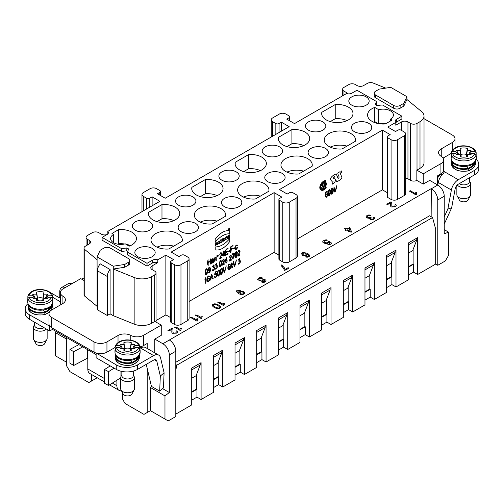 <?xml version="1.0" encoding="UTF-8"?>
<svg xmlns="http://www.w3.org/2000/svg" width="504" height="504" viewBox="0 0 504 504"><rect width="100%" height="100%" fill="white"/><g stroke="black" fill="none" stroke-linecap="round" stroke-linejoin="round"><path stroke-width="0.76" d="M406.911 96.68L390.745 87.35L379.266 89.12L375.556 91.268A4.574 2.64 0 0 0 374.214 93.133A4.574 2.64 0 0 0 375.556 94.998L393.656 105.449A4.574 2.64 0 0 0 400.119 105.449L403.83 103.307L406.911 96.68L406.911 99.477L421.539 111.542A13.715 7.919 180 0 1 424.021 116.084A13.715 7.919 180 0 1 420.002 121.678L417.01 123.411A4.574 2.64 180 0 1 410.546 123.411L407.956 121.918A4.574 2.64 0 0 0 401.493 121.918L395.798 125.206L395.798 122.403L387.759 127.052L395.514 131.525L397.858 130.177A2.287 1.317 180 0 1 401.089 130.177L404.321 132.042A4.574 2.64 180 0 1 405.663 133.906A4.574 2.64 180 0 1 404.321 135.771L397.536 139.69A4.574 2.64 180 0 1 391.072 139.69L387.834 137.825A2.287 1.317 180 0 1 387.166 136.893A2.287 1.317 180 0 1 387.834 135.96L390.178 134.606L382.423 130.127L279.474 189.567L287.23 194.046L289.573 192.692A2.287 1.317 180 0 1 292.805 192.692L296.037 194.557A4.574 2.64 180 0 1 297.379 196.421A4.574 2.64 180 0 1 296.037 198.286L289.252 202.211A4.574 2.64 180 0 1 282.788 202.211L279.556 200.34A2.287 1.317 180 0 1 278.888 199.408A2.287 1.317 180 0 1 279.556 198.475L281.9 197.121L274.138 192.641L274.138 252.359L278.888 255.1M274.138 192.641L171.19 252.082L178.952 256.561L181.295 255.207A2.287 1.317 180 0 1 184.527 255.207L187.759 257.072A4.574 2.64 180 0 1 189.094 258.936A4.574 2.64 180 0 1 187.759 260.807L180.968 264.726A4.574 2.64 180 0 1 174.504 264.726L171.272 262.855A2.287 1.317 180 0 1 170.604 261.923A2.287 1.317 180 0 1 171.272 260.99L173.615 259.642L165.86 255.163L165.86 314.88L170.604 317.614M189.094 301.461L274.138 252.359M382.423 130.127L382.423 189.844L387.166 192.585M297.379 238.946L382.423 189.844M52.649 328.268L52.649 329.477L96.125 354.583M191.715 391.86L196.566 389.056L196.969 389.29L191.715 392.326M213.375 379.354L218.219 376.557L218.629 376.79L213.375 379.821M235.028 366.849L239.879 364.052L240.282 364.285L235.028 367.315M256.687 354.35L261.538 351.546L261.941 351.779L256.687 354.816M278.34 341.844L283.191 339.047L283.594 339.28L278.34 342.31M300 329.339L304.851 326.542L305.254 326.775L300 329.805M321.653 316.84L326.504 314.036L326.907 314.269L321.653 317.306M343.312 304.334L348.163 301.537L348.566 301.77L343.312 304.8M364.972 291.829L369.816 289.031L370.219 289.264L364.972 292.301M386.625 279.329L391.476 276.532L391.879 276.765L386.625 279.796M84.023 277.868L81.736 279.185M65.356 287.526A9.141 5.279 -120 0 0 61.652 287.507L68.116 283.771A9.141 5.279 60 0 1 71.82 283.796M175.802 362.288L429.547 215.794L432.564 217.533L435.676 229.144L435.676 264.071L437.774 265.287L437.774 199.968A9.141 5.279 -120 0 0 431.311 188.773L431.147 216.72M413.129 249.436L413.129 264.027L408.284 266.824M169.331 340.024A9.141 5.279 60 0 1 175.802 351.219L175.802 416.537L168.204 420.922L164.972 419.057L164.972 395.917L169.331 392.509L169.331 354.955A9.141 5.279 -120 0 0 162.868 343.753L431.147 188.679M196.566 374.466L196.566 389.056M218.219 361.966L218.219 376.557M239.879 349.461L239.879 364.052M261.538 336.956L261.538 351.546M283.191 324.456L283.191 339.047M304.851 311.951L304.851 326.542M326.504 299.452L326.504 314.036M348.163 286.946L348.163 301.537M369.816 274.441L369.816 289.031M391.476 261.941L391.476 276.532M416.764 239.999L408.36 244.849L408.36 242.985L416.764 238.134L416.764 239.999L412.644 250.696L408.284 253.216M395.111 252.504L386.707 257.355L386.707 255.49L395.111 250.639L395.111 252.504L390.991 263.195L386.625 265.715M373.451 265.003L365.047 269.861L365.047 267.989L373.451 263.138L373.451 265.003L369.331 275.701L364.972 278.221M351.798 277.509L343.394 282.36L343.394 280.495L351.798 275.644L351.798 277.509L347.678 288.206L343.312 290.726M330.139 290.014L321.735 294.865L321.735 293L330.139 288.143L330.139 290.014L326.019 300.705L321.653 303.225M308.486 302.513L300.082 307.364L300.082 305.5L308.486 300.649L308.486 302.513L304.366 313.211L300 315.731M286.826 315.019L278.422 319.87L278.422 318.005L286.826 313.154L286.826 315.019L282.706 325.716L278.34 328.23M265.173 327.524L256.769 332.375L256.769 330.504L265.173 325.653L265.173 327.524L261.053 338.216L256.687 340.736M243.514 340.024L235.11 344.875L235.11 343.01L243.514 338.159L243.514 340.024L239.394 350.721L235.028 353.241M221.861 352.529L213.457 357.38L213.457 355.515L221.861 350.664L221.861 352.529L217.741 363.22L213.375 365.74M200.201 365.028L191.797 369.886L191.797 368.014L200.201 363.164L200.201 365.028L196.081 375.726L191.715 378.246M100.246 263.831L110.105 269.527L110.105 313.853L107.276 315.485L97.417 309.79L97.417 270.787A7.314 4.221 -60 0 1 100.246 263.831M113.255 266.219L124.734 264.442L128.444 262.3A4.574 2.64 0 0 0 129.786 260.429A4.574 2.64 0 0 0 128.444 258.565L110.345 248.113A4.574 2.64 0 0 0 103.881 248.113L100.17 250.261L97.089 256.889L113.255 266.219L113.255 315.668L110.105 313.853M97.089 256.889L97.089 306.337L84.848 296.245A4.574 2.64 180 0 1 84.023 294.733L84.023 248.075A4.574 2.64 0 0 0 84.848 249.593L97.089 259.686M97.417 306.526L97.089 306.337M424.021 118.686L452.321 135.028A9.141 5.279 180 0 1 454.999 138.757A9.141 5.279 180 0 1 452.321 142.493L441.246 148.888A9.141 5.279 0 0 0 438.568 152.618A9.141 5.279 0 0 0 441.088 156.259A9.141 5.279 180 0 1 443.608 159.894A9.141 5.279 180 0 1 440.924 163.624L423.228 173.842L416.846 170.157A4.574 2.64 0 0 0 417.01 170.062L420.002 168.336A13.715 7.919 0 0 0 424.021 162.735L424.021 116.084M84.023 280.507L80.772 278.63L63.076 288.842A9.141 5.279 180 0 0 60.392 292.578L60.392 302.841A9.141 5.279 180 0 0 60.94 304.63M129.786 260.429L129.786 263.233A4.574 2.64 180 0 1 128.444 265.098L124.734 267.24L113.255 269.016L134.152 277.465A13.715 7.919 0 0 0 151.71 276.576L154.709 274.85L154.709 321.502A4.574 2.64 180 0 0 154.867 321.407L161.255 325.093L143.558 335.311A9.141 5.279 180 0 1 130.788 335.406A9.141 5.279 0 0 0 118.024 335.494L106.949 341.888A9.141 5.279 180 0 1 94.021 341.888L51.679 317.444A9.141 5.279 180 0 1 49.001 313.709A9.141 5.279 180 0 1 51.679 309.979L62.754 303.584A9.141 5.279 0 0 0 65.432 299.855A9.141 5.279 0 0 0 62.912 296.213A9.141 5.279 180 0 1 60.392 292.578M154.709 321.502L151.71 323.234A13.715 7.919 180 0 1 134.152 324.116L113.255 315.668M51.679 317.444L51.679 327.707A9.141 5.279 180 0 1 49.984 326.353A9.141 5.279 180 0 1 49.001 323.978L49.001 313.709M106.949 341.888L106.949 352.151A9.141 5.279 180 0 1 96.365 353.134A9.141 5.279 180 0 1 94.021 352.151L94.021 341.888M51.679 327.707L94.021 352.151M143.558 335.311L143.558 345.574L147.193 343.476L147.193 348.466M143.558 345.574A9.141 5.279 180 0 1 139.992 346.846M443.608 159.894L443.608 170.157A9.141 5.279 180 0 1 443.577 170.579A9.141 5.279 180 0 1 440.924 173.893L440.924 163.624M437.289 184.76L437.289 175.991L440.924 173.893M416.846 170.157L416.846 180.419L423.228 184.105L429.698 180.375L437.774 185.044A9.141 5.279 60 0 1 444.238 196.239L437.774 199.968M416.846 180.419A4.574 2.64 180 0 1 410.546 180.331L407.956 178.838A4.574 2.64 0 0 0 405.663 178.12M405.663 133.906L405.663 193.624A4.574 2.64 180 0 1 404.321 195.489L404.321 135.771M397.536 139.69L397.536 199.408L404.321 195.489M397.536 199.408A4.574 2.64 180 0 1 391.072 199.408L391.072 139.69M387.834 137.825L387.834 197.543L391.072 199.408M387.834 197.543A2.287 1.317 180 0 1 387.166 196.61L387.166 136.893M297.379 196.421L297.379 256.139A4.574 2.64 180 0 1 296.037 258.004L296.037 198.286M289.252 202.211L289.252 261.929L296.037 258.004M289.252 261.929A4.574 2.64 180 0 1 282.788 261.929L282.788 202.211M279.556 200.34L279.556 260.058L282.788 261.929M279.556 260.058A2.287 1.317 180 0 1 278.888 259.125L278.888 199.408M189.094 258.936L189.094 318.654A4.574 2.64 180 0 1 187.759 320.525L187.759 260.807M180.968 264.726L180.968 324.444L187.759 320.525M180.968 324.444A4.574 2.64 180 0 1 174.504 324.444L174.504 264.726M171.272 262.855L171.272 322.573L174.504 324.444M171.272 322.573A2.287 1.317 180 0 1 170.604 321.64L170.604 261.923M156.045 320.544L165.86 314.88M162.868 343.753L154.791 339.091L161.255 335.362L161.255 325.093M127.846 251.313L126.819 250.721A17.369 10.03 180 0 1 121.401 251.326L102.104 240.181L102.104 237.384L107.075 234.511A4.574 2.64 0 0 0 108.417 232.646A4.574 2.64 0 0 0 107.837 231.368L159.881 201.323L152.12 196.844L149.776 198.198A2.287 1.317 180 0 1 146.544 198.198L143.312 196.327A4.574 2.64 180 0 1 141.977 194.462A4.574 2.64 180 0 1 143.312 192.597L150.104 188.679A4.574 2.64 180 0 1 156.568 188.679L159.799 190.543A2.287 1.317 180 0 1 160.467 191.476A2.287 1.317 180 0 1 159.799 192.408L157.456 193.763L165.211 198.242L289.17 126.674L281.415 122.195L279.071 123.549A2.287 1.317 180 0 1 275.839 123.549L272.607 121.684A4.574 2.64 0 0 1 271.265 119.82A4.574 2.64 0 0 1 272.607 117.949L279.392 114.03A4.574 2.64 0 0 1 285.856 114.03L289.088 115.901A2.287 1.317 180 0 1 289.762 116.833A2.287 1.317 180 0 1 289.088 117.766L286.744 119.12L294.506 123.6L346.544 93.549A4.574 2.64 180 0 0 351.994 93.108L356.971 90.241L376.267 101.38A17.369 10.03 180 0 1 375.222 104.511L377.181 105.638A17.369 10.03 180 0 1 382.599 105.034L401.896 116.178L401.896 118.975L396.566 122.056A4.574 2.64 180 0 0 395.798 122.642M165.86 255.163L157.815 259.806A4.574 2.64 0 0 0 152.365 260.247L147.029 263.327L147.029 266.125L152.365 263.044A4.574 2.64 0 0 1 157.815 262.603L157.815 259.806M157.815 262.603L152.12 265.892L152.12 269.621A4.574 2.64 180 0 1 150.784 267.756A4.574 2.64 180 0 1 152.12 265.892M354.381 131.67A10.168 5.872 0 0 0 365.28 132.987A10.168 5.872 0 0 0 371.738 127.751A10.168 5.872 0 0 0 368.764 123.36A10.168 5.872 0 0 0 357.494 122.138A10.168 5.872 0 0 0 351.414 127.751A10.168 5.872 0 0 0 354.381 131.67M311.069 156.675A10.168 5.872 0 0 0 321.968 157.991A10.168 5.872 0 0 0 328.425 152.756A10.168 5.872 0 0 0 325.452 148.371A10.168 5.872 0 0 0 314.181 147.143A10.168 5.872 0 0 0 308.101 152.756A10.168 5.872 0 0 0 311.069 156.675M267.756 181.679A10.168 5.872 0 0 0 278.655 182.996A10.168 5.872 0 0 0 285.113 177.761A10.168 5.872 0 0 0 282.139 173.376A10.168 5.872 0 0 0 270.868 172.148A10.168 5.872 0 0 0 264.789 177.761A10.168 5.872 0 0 0 267.756 181.679M224.444 206.684A10.168 5.872 0 0 0 235.343 208.001A10.168 5.872 0 0 0 241.8 202.766A10.168 5.872 0 0 0 238.827 198.381A10.168 5.872 0 0 0 227.556 197.159A10.168 5.872 0 0 0 221.477 202.766A10.168 5.872 0 0 0 224.444 206.684M181.131 231.695A10.168 5.872 0 0 0 192.03 233.012A10.168 5.872 0 0 0 198.488 227.776A10.168 5.872 0 0 0 195.514 223.392A10.168 5.872 0 0 0 184.243 222.163A10.168 5.872 0 0 0 178.164 227.776A10.168 5.872 0 0 0 181.131 231.695M137.819 256.7A10.168 5.872 0 0 0 148.718 258.017A10.168 5.872 0 0 0 155.175 252.781A10.168 5.872 0 0 0 145.013 246.677A10.168 5.872 0 0 0 134.852 252.781A10.168 5.872 0 0 0 137.819 256.7M335.229 104.561L321.817 112.304A15.656 9.04 0 0 0 321.678 113.52A15.656 9.04 0 0 0 337.334 122.56A15.656 9.04 0 0 0 352.989 113.52A15.656 9.04 0 0 0 335.229 104.561L335.229 118.742A15.656 9.04 180 0 1 347.042 120.613M291.917 129.566L278.504 137.315A15.656 9.04 0 0 0 278.365 138.524A15.656 9.04 0 0 0 294.021 147.565A15.656 9.04 0 0 0 309.677 138.524A15.656 9.04 0 0 0 291.917 129.566L291.917 143.753A15.656 9.04 180 0 1 303.729 145.618M248.604 154.577L235.192 162.319A15.656 9.04 0 0 0 235.053 163.529A15.656 9.04 0 0 0 250.708 172.57A15.656 9.04 0 0 0 266.364 163.529A15.656 9.04 0 0 0 248.604 154.577L248.604 168.758A15.656 9.04 180 0 1 260.417 170.623M205.292 179.582L191.879 187.324A15.656 9.04 0 0 0 191.741 188.54A15.656 9.04 0 0 0 207.396 197.581A15.656 9.04 0 0 0 223.052 188.54A15.656 9.04 0 0 0 205.292 179.582L205.292 193.763A15.656 9.04 180 0 1 217.104 195.628M161.979 204.586L148.567 212.329A15.656 9.04 0 0 0 148.428 213.545A15.656 9.04 0 0 0 164.083 222.585A15.656 9.04 0 0 0 179.739 213.545A15.656 9.04 0 0 0 161.979 204.586L161.979 218.774A15.656 9.04 180 0 1 173.792 220.639M118.667 229.597L111.964 233.465L113.576 234.398A10.168 5.872 0 0 0 110.597 238.549A10.168 5.872 0 0 0 125.225 243.829L129.245 246.154A15.656 9.04 0 0 0 136.427 238.549A15.656 9.04 0 0 0 118.667 229.597L118.667 243.779A15.656 9.04 180 0 1 124.652 243.98M395.798 122.403A4.574 2.64 180 0 1 395.224 121.124A4.574 2.64 180 0 1 396.566 119.259L401.896 116.178M102.104 237.384L121.401 248.529A17.369 10.03 0 0 0 126.819 247.924L128.778 249.052A17.369 10.03 0 0 0 127.733 252.183L147.029 263.327M168.771 249.001L182.183 241.258A15.656 9.04 0 0 0 182.322 240.043A15.656 9.04 0 0 0 166.667 231.008A15.656 9.04 0 0 0 151.011 240.043A15.656 9.04 0 0 0 168.771 249.001M212.083 223.996L225.496 216.254A15.656 9.04 0 0 0 225.634 215.038A15.656 9.04 0 0 0 209.979 205.997A15.656 9.04 0 0 0 194.323 215.038A15.656 9.04 0 0 0 212.083 223.996M255.396 198.992L268.808 191.243A15.656 9.04 0 0 0 268.947 190.033A15.656 9.04 0 0 0 253.292 180.993A15.656 9.04 0 0 0 237.636 190.033A15.656 9.04 0 0 0 255.396 198.992M298.708 173.981L312.121 166.238A15.656 9.04 0 0 0 312.26 165.022A15.656 9.04 0 0 0 296.604 155.988A15.656 9.04 0 0 0 280.948 165.022A15.656 9.04 0 0 0 298.708 173.981M342.021 148.976L355.433 141.233A15.656 9.04 0 0 0 355.572 140.018A15.656 9.04 0 0 0 339.916 130.977A15.656 9.04 0 0 0 324.261 140.018A15.656 9.04 0 0 0 342.021 148.976M378.775 109.733L374.756 107.415A15.656 9.04 0 0 0 367.574 115.013A15.656 9.04 0 0 0 385.333 123.971L392.036 120.097L390.424 119.165A10.168 5.872 0 0 0 393.404 115.013A10.168 5.872 0 0 0 378.775 109.733L378.775 123.675M135.236 230.202A10.168 5.872 0 0 0 146.129 231.519A10.168 5.872 0 0 0 152.586 226.283A10.168 5.872 0 0 0 142.424 220.179A10.168 5.872 0 0 0 132.262 226.283A10.168 5.872 0 0 0 135.236 230.202M178.548 205.191A10.168 5.872 0 0 0 189.441 206.508A10.168 5.872 0 0 0 195.898 201.279A10.168 5.872 0 0 0 185.737 195.168A10.168 5.872 0 0 0 175.575 201.279A10.168 5.872 0 0 0 178.548 205.191M221.861 180.186A10.168 5.872 0 0 0 232.754 181.503A10.168 5.872 0 0 0 239.211 176.268A10.168 5.872 0 0 0 229.049 170.163A10.168 5.872 0 0 0 218.887 176.268A10.168 5.872 0 0 0 221.861 180.186M265.173 155.182A10.168 5.872 0 0 0 276.066 156.498A10.168 5.872 0 0 0 282.524 151.263A10.168 5.872 0 0 0 272.362 145.158A10.168 5.872 0 0 0 262.2 151.263A10.168 5.872 0 0 0 265.173 155.182M308.486 130.177A10.168 5.872 0 0 0 319.378 131.494A10.168 5.872 0 0 0 325.836 126.258A10.168 5.872 0 0 0 315.674 120.154A10.168 5.872 0 0 0 305.512 126.258A10.168 5.872 0 0 0 308.486 130.177M351.798 105.166A10.168 5.872 0 0 0 362.691 106.483A10.168 5.872 0 0 0 369.149 101.247A10.168 5.872 0 0 0 366.181 96.862A10.168 5.872 0 0 0 354.911 95.634A10.168 5.872 0 0 0 348.825 101.247A10.168 5.872 0 0 0 351.798 105.166M374.214 93.133L374.214 95.93A4.574 2.64 0 0 0 375.556 97.795L393.656 108.247A4.574 2.64 0 0 0 400.119 108.247L403.83 106.105L406.911 99.477M347.735 93.813A4.574 2.64 0 0 0 346.544 92.616L343.961 91.123A4.574 2.64 180 0 1 342.619 89.258A4.574 2.64 180 0 1 343.961 87.394L348.888 84.546A4.574 2.64 180 0 1 355.351 84.546L357.128 85.573A4.574 2.64 0 0 0 363.592 85.573L367.41 83.374A4.574 2.64 180 0 1 373.262 83.078L385.736 88.124M376.267 101.38L376.267 104.183A17.369 10.03 180 0 1 376.154 105.052M154.709 274.85A4.574 2.64 0 0 0 156.045 272.979A4.574 2.64 0 0 0 154.709 271.114L152.12 269.621M127.733 252.183L127.733 254.98L147.029 266.125M107.043 234.536A4.574 2.64 180 0 1 101.373 234.165L98.79 232.672A4.574 2.64 0 0 0 92.327 232.672L87.394 235.519A4.574 2.64 0 0 0 86.058 237.384A4.574 2.64 0 0 0 87.394 239.249L89.17 240.276A4.574 2.64 180 0 1 90.512 242.147A4.574 2.64 180 0 1 89.17 244.012L85.359 246.21A4.574 2.64 0 0 0 84.023 248.075M107.837 233.932L107.837 231.368M423.228 173.842L423.228 184.105M437.774 265.287L445.372 260.902L448.604 255.301L448.604 232.161L444.238 233.793L444.238 196.239M435.676 264.071L417.652 274.478L413.532 272.097L408.284 275.127M417.652 274.478L417.652 237.617L408.284 243.029L408.284 279.89L395.999 286.978L391.879 284.603L386.625 287.633M395.999 286.978L395.999 250.123L386.625 255.534L386.625 292.389L374.34 299.483L370.219 297.102L364.972 300.138M374.34 299.483L374.34 262.628L364.972 268.04L364.972 304.895L352.687 311.989L348.566 309.607L343.312 312.637M352.687 311.989L352.687 275.127L343.312 280.539L343.312 317.4L331.027 324.488L326.907 322.113L321.653 325.143M331.027 324.488L331.027 287.633L321.653 293.044L321.653 329.899L309.374 336.993L305.254 334.612L300 337.649M309.374 336.993L309.374 300.138L300 305.55L300 342.405L287.715 349.499L283.594 347.117L278.34 350.148M287.715 349.499L287.715 312.637L278.34 318.049L278.34 354.911L266.062 361.998L261.941 359.617L256.687 362.653M266.062 361.998L266.062 325.143L256.687 330.555L256.687 367.41L244.402 374.504L240.282 372.122L235.028 375.152M244.402 374.504L244.402 337.642L235.028 343.054L235.028 379.915L222.749 387.003L218.629 384.628L213.375 387.658M222.749 387.003L222.749 350.148L213.375 355.559L213.375 392.414L201.09 399.508L196.969 397.127L191.715 400.163M201.09 399.508L201.09 362.653L191.715 368.065L191.715 404.92L175.802 414.112M147.193 368.355L147.193 412.524L143.961 414.389L125.049 403.471L122.466 398.998L122.466 392.711M97.203 377.748L88.849 382.574L69.943 371.656L66.711 366.055L66.711 337.598M91.438 381.081L91.438 374.422M66.711 362.326L55.396 355.793L55.396 332.653L56.561 331.739M66.711 339.186L55.396 332.653M59.762 297.99L59.762 291.69A9.141 5.279 -120 0 1 61.652 287.507M444.238 229.641L448.604 232.161M147.193 412.524L150.425 410.659L150.425 387.519L151.691 386.53M150.425 410.659L164.972 419.057M164.972 395.917L150.425 387.519M154.791 352.85L154.791 339.091M169.331 392.509L162.616 388.628M106.949 352.151L115.12 347.439M443.06 158.105L451.275 153.361M124.734 264.442L124.734 267.24M403.83 103.307L403.83 106.105M126.819 250.721L126.819 247.924M121.401 251.326L121.401 248.529M117.949 244.194L118.667 243.779M113.576 242.701L113.576 234.398M125.836 244.182A15.656 9.04 180 0 1 130.479 245.643M156.958 247.136A15.656 9.04 180 0 1 173.704 246.154M157.046 221.621L161.979 218.774M148.567 214.761L148.567 212.329M200.271 222.132A15.656 9.04 180 0 1 217.016 221.149M200.359 196.61L205.292 193.763M191.879 189.75L191.879 187.324M243.583 197.121A15.656 9.04 180 0 1 260.329 196.138M235.192 162.319L235.192 164.745M243.671 171.606L248.604 168.758M286.896 172.116A15.656 9.04 180 0 1 303.641 171.133M286.984 146.601L291.917 143.753M278.504 139.74L278.504 137.315M330.208 147.111A15.656 9.04 180 0 1 346.954 146.129M330.296 121.596L335.229 118.742M321.817 114.736L321.817 112.304M373.521 122.107A15.656 9.04 180 0 1 374.756 121.596L378.164 123.568M374.756 121.596L374.756 107.415M390.424 121.029L390.424 119.165M379.348 123.77A10.168 5.872 180 0 1 386.051 123.556M152.12 196.844L152.12 205.802M281.415 122.195L281.415 131.153M475.826 162.918C475.152 166.396 472.639 169.067 468.285 170.938C458.722 172.173 453.165 169.955 451.603 164.279A12.115 6.993 180 0 0 468.348 170.743L468.178 168.26L466.786 166.32M475.826 160.593L475.826 162.887L475.373 163.208L475.826 162.887A12.789 8.883 -9.5 0 1 468.348 170.743M475.373 160.952L475.826 161.28A12.991 8.978 -10.2 0 1 468.348 168.878A12.115 6.993 180 0 1 451.603 162.414L451.817 161.06M456.857 185.422L456.857 194.727A6.854 3.956 0 0 0 457.166 195.892A6.854 3.956 0 0 0 463.718 198.683A6.854 3.956 0 0 0 470.27 195.892A6.854 3.956 0 0 0 470.572 194.727L470.572 183.532A6.854 3.956 180 0 1 463.718 187.488A6.854 3.956 180 0 1 457.311 184.949M469.432 181.005L470.163 182.183A6.854 3.956 180 0 1 470.572 183.532M470.27 195.892L468.084 199.981A4.574 2.64 180 0 1 463.718 201.846A4.574 2.64 180 0 1 459.346 199.981L457.166 195.892M469.432 177.773L469.432 181.585A5.714 3.301 180 0 1 467.756 183.916A5.714 3.301 180 0 1 463.718 184.886A5.714 3.301 180 0 1 459.257 183.651M469.501 154.659L471.505 151.496L474.762 151.496L476.154 152.618L476.154 154.728L474.762 153.607L471.505 153.607A8.001 4.618 180 0 1 471.202 154.18A8.001 4.618 180 0 1 470.831 154.659L467.372 154.659L466.843 156.801M471.505 153.607L470.862 154.627M468.663 154.659L470.831 150.438A8.001 4.618 180 0 1 471.505 151.496M456.567 154.627L455.925 153.607L452.668 153.607L451.275 154.728L451.307 152.384M451.275 152.618L452.668 151.496L455.925 151.496A8.001 4.618 180 0 1 456.599 150.438L460.058 150.438L461.191 156.328L460.058 148.441A8.001 4.618 180 0 1 467.372 148.441L466.395 154.463A5.242 3.03 -0 0 0 461.034 154.463M476.154 155.597A12.569 7.258 180 0 1 476.286 156.656A12.569 7.258 180 0 1 476.154 157.714L476.154 154.728A12.569 7.258 180 0 1 463.718 160.927A12.569 7.258 180 0 1 451.275 154.728L451.275 157.714A12.569 7.258 180 0 1 451.143 156.656A12.569 7.258 180 0 1 451.275 155.597M467.372 154.659L467.372 156.656A8.001 4.618 180 0 1 460.058 156.656L460.058 154.659L456.599 154.659A8.001 4.618 180 0 1 456.227 154.18A8.001 4.618 180 0 1 455.925 153.607M460.391 156.019L461.191 156.328M466.395 154.463L466.238 156.328L467.038 156.019M456.599 150.438L458.766 154.659M460.058 150.438L460.058 148.441M466.238 156.328L467.372 150.438L470.831 150.438M467.372 148.441L467.372 150.438M455.925 151.496L457.934 154.659M460.587 156.801L460.058 154.659M442.342 174.516L440.219 174.604L438.505 176.179A4.574 2.64 -60 0 0 437.692 179.115L437.692 182.473A9.141 5.279 60 0 1 437.315 184.773M443.577 170.579A3.427 1.978 180 0 1 444.345 171.669L458.294 179.726L474.384 170.44L474.384 174.919L458.294 184.206A4.574 2.64 120 0 0 455.15 188.88L451.641 207.85L447.867 208.99L444.238 216.985M451.641 207.85L444.238 224.154M444.358 171.839L443.35 173.521A10.055 5.809 120 0 0 438.291 182.461L437.806 185.056M458.294 179.726A10.055 5.809 120 0 0 451.382 190.021L447.867 208.99M474.384 174.919A15.082 8.707 0 0 0 478.8 168.758L478.8 164.279A15.082 8.707 0 0 0 476.192 159.384M455.937 147.47L454.999 146.929M474.384 170.44A15.082 8.707 0 0 0 478.8 164.279M52.397 306.608C51.723 310.086 49.209 312.757 44.856 314.628C35.293 315.869 29.736 313.646 28.174 307.976A12.115 6.993 180 0 0 44.919 314.433L44.743 311.951L43.357 310.017M52.397 304.29L52.397 306.577L51.944 306.898L52.397 306.577A12.789 8.883 -9.5 0 1 44.919 314.433M51.944 304.649L52.397 304.97A12.991 8.978 -10.2 0 1 44.919 312.568A12.115 6.993 180 0 1 28.174 306.104L28.388 304.75M132.124 365.022C122.567 366.257 117.004 364.033 115.441 358.357A12.115 6.993 180 0 0 132.193 364.82L132.017 362.338L130.63 360.398M139.671 354.671L139.671 356.964L139.211 357.286L139.671 356.964A12.789 8.883 -9.5 0 1 132.193 364.82M139.211 355.036L139.671 355.358A12.991 8.978 -10.2 0 1 132.193 362.956A12.115 6.993 180 0 1 115.441 356.492L115.655 355.137M120.702 377.609L120.702 388.804A6.854 3.956 0 0 0 121.004 389.97A6.854 3.956 0 0 0 127.556 392.761A6.854 3.956 0 0 0 134.108 389.97A6.854 3.956 0 0 0 134.41 388.804L134.41 377.609A6.854 3.956 180 0 1 127.556 381.566A6.854 3.956 180 0 1 120.702 377.609A6.854 3.956 180 0 1 121.105 376.267L121.842 375.089M133.27 375.089L134.007 376.267A6.854 3.956 180 0 1 134.41 377.609M134.108 389.97L131.922 394.059A4.574 2.64 180 0 1 127.556 395.924A4.574 2.64 180 0 1 123.19 394.059L121.004 389.97M133.27 371.108L133.27 375.663A5.714 3.301 180 0 1 131.594 378A5.714 3.301 180 0 1 127.556 378.964A5.714 3.301 180 0 1 121.842 375.663L121.842 371.416M133.34 348.743L135.343 345.574L138.606 345.574L139.992 346.695L139.992 348.806L138.606 347.684L135.343 347.684A8.001 4.618 180 0 1 135.041 348.258A8.001 4.618 180 0 1 134.669 348.743L131.216 348.743L130.687 350.879M135.343 347.684L134.707 348.705M132.502 348.743L134.669 344.516A8.001 4.618 180 0 1 135.343 345.574M120.412 348.705L119.769 347.684L116.506 347.684L115.12 348.806L115.151 346.462M115.12 346.695L116.506 345.574L119.769 345.574A8.001 4.618 180 0 1 120.443 344.516L123.902 344.516L125.03 350.412L123.902 342.525A8.001 4.618 180 0 1 131.216 342.525L130.24 348.541A5.242 3.03 -0 0 0 124.872 348.541M139.992 349.681A12.569 7.258 180 0 1 140.125 350.734A12.569 7.258 180 0 1 139.992 351.792L139.992 348.806A12.569 7.258 180 0 1 127.556 355.005A12.569 7.258 180 0 1 115.12 348.806L115.12 351.792A12.569 7.258 180 0 1 114.988 350.734A12.569 7.258 180 0 1 115.12 349.681M131.216 348.743L131.216 350.74A8.001 4.618 180 0 1 123.902 350.74L123.902 348.743L120.443 348.743A8.001 4.618 180 0 1 120.072 348.258A8.001 4.618 180 0 1 119.769 347.684M124.236 350.097L125.03 350.412M130.24 348.541L130.082 350.412L130.876 350.097M120.443 344.516L122.611 348.743M123.902 344.516L123.902 342.525M130.082 350.412L131.216 344.516L134.669 344.516M131.216 342.525L131.216 344.516M119.769 345.574L121.773 348.743M124.425 350.879L123.902 348.743M69.955 363.164L73.66 365.501L73.66 351.691L69.955 349.354L69.955 363.164M87.797 349.776L87.797 358.357L87.167 358.35L87.167 349.411M69.955 349.354L78.882 344.629M73.66 351.691L82.769 346.872M73.66 365.501L87.167 358.35M104.523 383.317L108.568 385.459L108.568 371.65L104.523 369.508L104.523 383.317M110.244 365.904L104.523 369.508M114.124 368.147L108.568 371.65M120.702 377.817L108.568 385.459M121.42 390.751A10.055 5.809 -60 0 1 118.975 390.316A10.055 5.809 -60 0 1 116.89 385.718L116.89 380.218M104.523 381.975L89.882 373.527A10.055 5.809 -60 0 1 87.797 368.922L104.523 378.58M163.447 387.923L164.09 372.828L160.316 376.047L159.68 391.142L163.447 387.923M96.365 353.134L116.241 364.89A15.082 8.707 0 0 0 137.579 364.89L153.663 355.604A10.055 5.809 -60 0 1 158.691 355.106A10.055 5.809 -60 0 1 160.581 357.909L164.09 372.828M139.709 347.546L142.424 347.256A10.055 5.809 -60 0 1 145.599 347.546L158.691 355.106M96.125 353.272L96.125 357.752L116.241 369.369A15.082 8.707 0 0 0 137.579 369.369L153.663 360.083A4.574 2.64 -60 0 1 155.95 359.856A4.574 2.64 -60 0 1 156.807 361.129L160.316 376.047M146.255 364.361L151.433 386.379L159.68 391.142M60.392 302.4A3.427 1.978 180 0 1 59.655 301.329L59.642 301.159M52.725 297.322L59.655 301.329L60.65 300.044M50.287 292.559A10.055 5.809 -60 0 1 50.734 292.774L60.392 298.355M141.926 347.376A10.055 5.809 120 0 0 141.523 346.462M27.959 303.698A15.082 8.707 0 0 0 25.2 308.719L25.2 313.198A15.082 8.707 0 0 0 29.616 319.36L49.739 330.971L52.649 329.295M25.2 308.719A15.082 8.707 0 0 0 29.616 314.88L49.984 326.353M49.739 326.498L49.739 330.971M87.797 358.357L87.797 368.922M46.381 329.036A6.854 3.956 180 0 1 40.282 331.178A6.854 3.956 180 0 1 33.428 327.222L33.428 338.417A6.854 3.956 0 0 0 33.73 339.583A6.854 3.956 0 0 0 40.282 342.38A6.854 3.956 0 0 0 46.834 339.583A6.854 3.956 0 0 0 47.143 338.417L47.143 329.471M33.428 327.222A6.854 3.956 180 0 1 33.837 325.88L34.568 324.702M46.834 339.583L44.654 343.678A4.574 2.64 180 0 1 40.282 345.536A4.574 2.64 180 0 1 35.916 343.678L33.73 339.583M44.113 327.726A5.714 3.301 180 0 1 40.282 328.576A5.714 3.301 180 0 1 34.568 325.275L34.568 322.214M46.066 298.355L48.075 295.187L51.332 295.187L52.725 296.308L52.725 298.418L51.332 297.297L48.075 297.297A8.001 4.618 180 0 1 47.773 297.87A8.001 4.618 180 0 1 47.401 298.355L43.943 298.355L43.413 300.491M48.075 297.297L47.433 298.318M45.234 298.355L47.401 294.134A8.001 4.618 180 0 1 48.075 295.187M33.138 298.318L32.495 297.297L29.238 297.297L27.846 298.418L27.878 296.075C31.595 286.203 50.992 288.515 52.687 296.062L52.725 296.308M27.846 296.308L29.238 295.187L32.495 295.187A8.001 4.618 180 0 1 33.169 294.134L36.628 294.134L37.762 300.025L36.628 292.137A8.001 4.618 180 0 1 43.943 292.137L42.966 298.154A5.242 3.03 -0 0 0 37.605 298.154M52.725 299.294A12.569 7.258 180 0 1 52.857 300.346A12.569 7.258 180 0 1 52.725 301.405L52.725 298.418A12.569 7.258 180 0 1 40.282 304.624A12.569 7.258 180 0 1 27.846 298.418L27.846 301.405A12.569 7.258 180 0 1 27.714 300.346A12.569 7.258 180 0 1 27.846 299.294M43.943 298.355L43.943 300.353A8.001 4.618 180 0 1 36.628 300.353L36.628 298.355L33.169 298.355A8.001 4.618 180 0 1 32.798 297.87A8.001 4.618 180 0 1 32.495 297.297M36.962 299.71L37.762 300.025M42.966 298.154L42.809 300.025L43.609 299.71M33.169 294.134L35.337 298.355M36.628 294.134L36.628 292.137M42.809 300.025L43.943 294.134L47.401 294.134M43.943 292.137L43.943 294.134M32.495 295.187L34.499 298.355M37.157 300.491L36.628 298.355M175.802 370.131L176.809 365.192L432.564 217.533M176.809 365.192L175.802 364.613M413.129 264.027L413.532 264.26L408.284 267.29M196.969 389.29L196.969 397.127M218.629 376.79L218.629 384.628M240.282 364.285L240.282 372.122M261.941 351.779L261.941 359.617M283.594 339.28L283.594 347.117M305.254 326.775L305.254 334.612M326.907 314.269L326.907 322.113M348.566 301.77L348.566 309.607M370.219 289.264L370.219 297.102M391.879 276.765L391.879 284.603M413.532 264.26L413.532 272.097M97.417 270.787L107.276 276.482A7.314 4.221 -60 0 1 110.105 269.527M107.276 276.482L107.276 315.485M174.611 333.075C177.465 332.974 175.247 331.292 176.683 330.851C177.78 331.645 177.704 332.413 176.457 333.144L172.645 333.27C171.177 333.301 172.166 329.736 171.877 329.175C170.566 330.322 169.256 330.788 167.939 330.561L172.217 328.098C173.943 329.792 171.782 333.818 174.611 333.075M179.997 329.446C180.004 328.331 180.47 327.991 181.396 328.419L180.634 330.731L174.145 326.983C176.098 327.065 178.044 327.884 179.997 329.446M196.466 319.939C196.466 318.824 196.932 318.484 197.864 318.912L197.102 321.224L190.613 317.476C192.559 317.558 194.512 318.377 196.466 319.939M200.812 317.425C200.819 316.317 201.285 315.97 202.211 316.399L201.455 318.711L194.966 314.962C196.913 315.044 198.866 315.869 200.812 317.425M213.797 304.718C212.827 305.071 213.274 305.827 215.151 306.993C218.15 308.328 219.605 308.335 219.505 306.993C218.673 305.493 214.131 303.635 213.797 304.718M219.744 308.152C218.182 310.206 209.727 305.878 213.142 304.34C215.34 302.331 223.285 306.993 219.744 308.152M223.247 304.473C223.247 303.364 223.719 303.024 224.645 303.452L223.883 305.758L217.394 302.016C219.347 302.098 221.294 302.917 223.247 304.473M239.854 292.83C241.435 294.361 242.745 294.424 243.785 293.013C242.393 291.495 241.082 291.432 239.854 292.83M237.705 291.104L239.179 292.95C239.035 291.848 239.91 291.236 241.807 291.117C245.542 292.156 245.788 293.309 242.556 294.588C239.746 295.105 234.297 291.173 237.548 290.247L240.969 290.128L237.705 291.104M263.548 280.098C258.596 282.202 268.525 281.66 263.548 280.098M259.207 279.997C261.79 280.482 262.678 279.978 261.866 278.492C259.245 278.032 258.357 278.536 259.207 279.997M261.626 282.019C260.549 281.345 261.859 280.463 259.749 280.886L257.594 279.329C258.521 277.622 260.221 277.187 262.685 278.025L263.094 279.676C264.858 279.405 265.847 279.796 266.062 280.854C265.198 282.334 263.724 282.725 261.626 282.019M282.278 266.603C281.1 265.992 280.879 265.438 281.623 264.934L284.426 267.844C284.527 270.383 286.285 268.67 288.143 267.656C289.668 268.607 285.623 269.558 284.722 270.509L282.278 266.603M306.388 254.218C304.926 252.731 303.603 252.662 302.425 254.016C303.906 255.547 305.229 255.616 306.388 254.218M307.062 257.242C302.539 256.429 310.313 257.103 308.385 255.056C306.835 253.342 307.402 255.011 306.407 255.465L302.4 255.358C300.705 252.605 302.438 251.962 307.598 253.43C310.407 255.421 310.231 256.687 307.062 257.242M327.701 244.818C329.332 243.986 331.128 243.174 328.891 242.122C327.865 243.627 326.227 243.923 323.965 243.016C319.624 241.202 328.331 238.392 326.995 240.773C324.255 240.37 323.505 240.944 324.74 242.487C326.781 243.142 327.909 242.808 328.136 241.492C329.503 241.441 330.681 242.071 331.67 243.401C330.347 244.553 329.024 245.026 327.701 244.818M350.286 231.279L349.392 228.432C346.355 229.383 348.384 230.334 350.286 231.279M344.301 228.747C346.015 228.545 347.729 229.358 349.448 227.562C350.551 228.942 351.206 230.454 351.414 232.105C349.801 232.023 348.188 231.342 346.576 230.057C344.131 231.172 346.695 229.169 344.301 228.747M373.729 219.246C371.813 220.015 370.446 219.864 369.621 218.799C370.352 217.728 365.652 218.736 366.118 216.695C366.855 215.069 368.474 214.609 370.969 215.315C369.067 215.372 367.807 215.8 367.189 216.607C367.662 217.671 368.695 217.93 370.283 217.382C372.469 216.802 369.457 218.553 370.988 218.912C373.023 219.334 373.716 218.875 373.061 217.533C374.825 217.426 375.045 217.993 373.729 219.246M393.422 206.747C396.27 206.646 394.059 204.964 395.495 204.523C396.585 205.317 396.509 206.079 395.268 206.816L391.457 206.942C389.989 206.974 390.978 203.408 390.682 202.847C389.371 203.994 388.061 204.454 386.751 204.233L391.022 201.77C392.755 203.465 390.594 207.491 393.422 206.747M416.285 193.681L416.449 194.588L415.932 194.884L409.443 191.136L410.237 190.676L415.296 193.599L415.926 192.125L416.695 192.572L416.285 193.681M205.815 277.559C206.369 279.26 206.312 281.169 205.657 283.273L205.657 278.895C204.057 281.541 205.26 278.58 205.815 277.559M206.357 274.088L207.081 271.379C206.892 269.18 206.482 268.783 205.859 270.194C205.468 272.891 205.632 274.189 206.357 274.088M207.232 269.136C208.209 270.73 206.905 276.255 205.531 274.548C204.366 272.456 206.035 267.227 207.232 269.136M208.48 281.175C209.381 279.808 209.374 278.964 208.461 278.63C207.522 279.947 207.528 280.797 208.48 281.175M209.311 278.038C209.884 279.336 209.614 280.571 208.486 281.736C207.201 281.881 206.911 280.356 207.617 277.162C208.373 274.434 210.395 277.206 208.946 276.608C208.139 276.469 207.717 277.339 207.667 279.222L209.311 278.038M209.179 270.421C210.099 269.054 210.105 268.204 209.192 267.87C208.246 269.218 208.24 270.068 209.179 270.421M210.231 267.832C210.609 270.396 210.225 272.141 209.084 273.08L208.064 272.28L209.456 272.154L209.941 269.854L208.309 271.026C207.95 268.141 208.593 267.076 210.231 267.832M210.08 258.735C210.874 258.924 210.874 263.233 210.08 264.335C210.326 262.3 210.092 261.097 208.19 262.786L208.19 265.425C207.396 265.236 207.396 260.927 208.19 259.825C207.169 263.51 211.1 261.242 210.08 258.735M210.899 277.943C212.052 277.521 212.335 276.841 211.756 275.902C211.466 273.678 211.289 276.671 210.899 277.943M212.915 261.601C213.097 258.697 210.294 265.154 212.915 261.601M211.768 274.144L213.255 278.888C212.184 279.298 212.512 276.765 210.76 278.63L209.853 280.848C210.181 278.321 210.817 276.085 211.768 274.144M213.438 260.694C213.784 263.409 213.116 261.671 212.058 263.283C211.107 263.479 210.911 262.893 211.472 261.519C213.179 259.547 213.476 258.854 212.354 259.44C211.957 259.182 211.428 261.671 211.428 259.963C212.89 257.991 213.564 258.237 213.438 260.694M213.935 267.151C216.128 267.044 212.65 273.244 212.234 269.684C212.839 270.175 213.406 270.075 213.923 269.382C214.357 267.895 214.087 267.441 213.116 268.008L213.809 265.444L212.279 266.969C213.853 264.146 214.408 264.203 213.935 267.151M216.248 257.613L216.273 260.757C215.769 260.631 215.624 259.894 215.825 258.546C215.46 257.197 215.044 257.525 214.578 259.522L214.131 261.992L214.131 257.941C214.452 258.697 215.895 255.849 216.248 257.613M216.67 273.71C218.163 275.31 214.773 279.752 214.591 276.652C215.183 277.131 215.756 277.011 216.304 276.28C216.714 274.441 216.399 273.918 215.359 274.718C214.087 276.406 214.748 270.944 216.827 271.297L215.378 272.796C214.736 275.234 215.832 273.168 216.67 273.71M216.651 243.344C215.466 244.534 216.411 242.033 215.277 243.136C214.912 244.629 215.743 247.162 215.939 244.421C217.161 243.193 216.134 245.858 217.306 244.717C217.646 243.306 216.909 240.673 216.651 243.344M216.764 265.52C218.95 265.413 215.479 271.612 215.057 268.052C215.668 268.544 216.229 268.443 216.752 267.75C217.18 266.263 216.915 265.81 215.939 266.377L216.638 263.812L215.101 265.337C216.676 262.515 217.23 262.571 216.764 265.52M217.722 255.931C218.043 255.963 216.84 257.141 217.211 255.604C217.93 255.27 218.1 255.383 217.722 255.931M217.923 256.391C219.202 252.775 215.132 257.846 217.923 256.391M218.295 254.999C218.131 258.955 215.328 254.923 218.295 254.999M218.484 242.991C218.868 242.071 218.868 242.071 218.484 242.991M218.597 275.329L219.328 272.62C219.133 270.421 218.73 270.031 218.1 271.435C217.709 274.132 217.873 275.43 218.597 275.329M219.479 270.377C220.45 271.971 219.146 277.496 217.772 275.789C216.607 273.697 218.276 268.468 219.479 270.377M219.051 243.262C220.191 244.453 219.593 239.917 218.295 241.391L217.545 244.579L219.051 243.262M220.708 240.61C221.061 241.032 221.061 241.032 220.708 240.61M220.481 265.936L221.206 263.22C221.017 261.028 220.607 260.631 219.983 262.036C219.587 264.739 219.757 266.036 220.481 265.936M221.357 260.978C222.333 262.578 221.029 268.103 219.649 266.396C218.49 264.304 220.16 259.075 221.357 260.978M221.231 242.449C221.029 241.794 220.639 242.021 220.053 243.13L220.053 240.377C222.119 238.178 222.283 242.002 221.231 242.449M220.216 257.821C221.237 256.958 221.836 256.832 221.999 257.45C220.84 258.344 220.059 258.634 219.649 258.332C221.533 254.596 221.936 252.838 220.853 253.058L219.681 254.791L220.865 252.485L221.999 253.386C222.422 253.758 220.412 257.153 220.216 257.821M221.426 273.697L222.151 270.988C221.962 268.789 221.552 268.399 220.928 269.804C220.532 272.5 220.702 273.798 221.426 273.697M222.302 268.745C223.278 270.339 221.974 275.864 220.601 274.163C219.435 272.072 221.105 266.837 222.302 268.745M222.081 239.205L222.592 239.564C222.333 240.969 222.554 241.542 223.253 241.284L223.763 238.883C223.625 238.266 223.058 238.373 222.081 239.205M222.774 255.037C223.915 254.413 224.293 253.355 223.908 251.855L222.774 255.037M222.68 264.474C223.7 263.611 224.299 263.485 224.463 264.102C223.303 264.997 222.522 265.287 222.113 264.984C223.996 261.248 224.4 259.491 223.316 259.711L222.144 261.437L223.329 259.138L224.463 260.039C224.885 260.404 222.875 263.806 222.68 264.474M224.097 238.046C223.814 239.702 224.034 240.49 224.752 240.414C225.036 238.757 224.816 237.964 224.097 238.046M224.356 254.117C225.294 253.512 224.255 255.887 223.908 256.347C224.652 253.802 222.264 256.675 222.333 255.289L223.99 250.702C224.412 251.326 224.532 252.466 224.356 254.117M224.727 270.73L226.202 265.81C225.855 268.33 225.212 270.566 224.286 272.519C223.442 270.667 223.146 268.972 223.398 267.435C223.858 268.26 224.343 272.859 224.727 270.73M225.238 261.689C226.378 261.066 226.756 260.007 226.372 258.508L225.238 261.689M226.819 260.77C227.758 260.165 226.718 262.54 226.372 263C227.115 260.448 224.727 263.327 224.797 261.941L226.453 257.355C226.876 257.979 226.995 259.119 226.819 260.77M225.88 239.765C225.187 239.809 224.973 239.016 225.25 237.378C226.649 236.181 226.768 239.413 226.706 236.54C227.398 236.496 227.606 237.289 227.336 238.928C225.931 240.124 225.811 236.893 225.88 239.765M225.975 254.495C227.159 253.525 227.909 253.31 228.211 253.865L225.496 255.433C225.622 252.624 224.513 249.108 228.123 248.314L225.975 250.217C225.761 251.937 226.428 252.126 227.991 250.772C227.745 252.258 225.061 252.34 225.975 254.495M229.352 229.414C229.251 227.839 228.255 230.341 229.352 229.414M229.679 234.883C227.071 235.16 227.109 240.427 229.698 237.416C229.622 235.929 229.402 235.878 229.043 237.277C227.039 237.617 229.837 235.444 229.679 234.883M229.761 233.768L229.761 230.788C224.916 230.007 220.065 232.804 215.214 239.186L215.214 242.166C220.065 236.458 224.916 233.654 229.761 233.768M229.761 241.504C224.916 247.88 220.065 250.677 215.214 249.902L215.214 246.916C220.065 247.029 224.916 244.232 229.761 238.518L229.761 241.504M229.099 269.268C229.994 267.908 229.988 267.057 229.081 266.723C228.142 268.046 228.148 268.89 229.099 269.268M228.646 251.244C231.21 249.165 228.999 252.995 228.646 251.244M229.931 266.131C230.504 267.435 230.227 268.663 229.106 269.829C227.821 269.974 227.531 268.449 228.23 265.262C228.992 262.527 231.015 265.299 229.566 264.707C228.759 264.562 228.331 265.438 228.287 267.322L229.931 266.131M229.742 260.398C230.763 259.535 231.361 259.409 231.525 260.026C230.366 260.921 229.585 261.211 229.175 260.908C231.059 257.172 231.462 255.415 230.378 255.635L229.207 257.361L230.385 255.062L231.519 255.963C231.947 256.328 229.937 259.73 229.742 260.398M231.89 265.577C232.697 266.402 232.886 267.145 232.445 267.807L231.575 266.232L230.813 268.745C230.599 266.584 230.744 264.632 231.26 262.893L231.26 266.081L232.319 263.825C232.861 263.623 232.716 264.209 231.89 265.577M230.593 246.891L233.043 245.48L231.071 247.275C230.24 250.167 232.653 247.445 232.779 248.686C230.397 249.001 231.607 251.389 230.593 252.491L230.593 246.891M232.035 254.205C233.188 253.298 233.969 253.021 234.392 253.38L233.006 259.176C232.432 258.955 232.489 257.783 233.176 255.673L233.818 253.84C232.798 254.703 232.199 254.822 232.035 254.205M233.44 248.478C236.004 246.399 233.793 250.23 233.44 248.478M234.896 264.865L236.363 259.944C236.017 262.458 235.381 264.695 234.448 266.647C233.604 264.795 233.308 263.101 233.56 261.563C234.02 262.395 234.505 266.988 234.896 264.865M236.017 256.964L236.741 254.255C236.552 252.057 236.143 251.66 235.519 253.071C235.129 255.767 235.292 257.065 236.017 256.964M236.893 252.013C237.869 253.607 236.565 259.132 235.192 257.424C234.026 255.333 235.696 250.104 236.893 252.013M237.025 247.294C238.216 247.414 235.904 250.419 235.5 249.209C234.94 246.739 235.469 245.316 237.069 244.938C237.913 246.626 236.294 244.73 235.841 246.254C235.658 249.096 236.055 249.442 237.025 247.294M238.216 255.503C239.243 254.64 239.835 254.514 240.005 255.131C238.839 256.026 238.058 256.322 237.649 256.013C239.532 252.277 239.936 250.519 238.852 250.74L237.68 252.472L238.864 250.167L239.999 251.068C240.421 251.439 238.411 254.835 238.216 255.503M239.734 260.568C241.92 260.461 238.449 266.66 238.027 263.101C238.638 263.592 239.198 263.491 239.721 262.798C240.156 261.318 239.885 260.858 238.909 261.425L239.608 258.861L238.077 260.385C239.652 257.563 240.2 257.62 239.734 260.568M321.936 184.861C323.284 185.289 323.77 186.631 323.392 188.887C321.968 189.428 321.136 188.95 320.891 187.444L322.875 188.439C323.083 186.619 322.541 185.592 321.243 185.359L323.392 182.517C323.341 183.292 322.856 184.073 321.936 184.861M324.431 182.662C324.072 184.558 324.557 184.993 325.886 183.96L324.431 182.662M325.609 186.682C325.225 185.944 326.529 183.607 324.431 185.403L323.914 188.591L323.914 182.215C326.441 181.755 327.008 183.242 325.609 186.682M325.981 181.522C326.466 179.229 321.886 181.591 320.96 183.998C317.331 189.932 323.02 193.215 326.346 187.11C325.332 187.564 322.541 191.029 321.325 189.586C318.194 188.074 323.108 179.563 325.981 181.522M326.466 196.636C327.367 195.275 327.361 194.424 326.453 194.09C325.508 195.407 325.515 196.258 326.466 196.636M327.298 193.498C327.877 194.796 327.6 196.031 326.479 197.196C325.193 197.341 324.904 195.817 325.603 192.623C326.359 189.895 328.387 192.667 326.939 192.074C326.132 191.929 325.704 192.805 325.66 194.683L327.298 193.498M329.244 195.035L329.969 192.32C329.78 190.128 329.37 189.731 328.747 191.136C328.356 193.832 328.52 195.136 329.244 195.035M330.12 190.077C331.096 191.671 329.792 197.196 328.419 195.495C327.254 193.404 328.923 188.168 330.12 190.077M332.067 193.404L332.798 190.688C332.602 188.496 332.199 188.099 331.575 189.504C331.178 192.207 331.342 193.504 332.067 193.404M332.949 188.446C333.925 190.039 332.615 195.571 331.241 193.864C330.076 191.772 331.745 186.537 332.949 188.446M333.201 178.844C334.744 178.347 335.236 177.61 334.675 176.639C333.138 177.137 332.646 177.874 333.201 178.844M335.374 190.43L336.848 185.516C336.496 188.03 335.859 190.266 334.927 192.219C334.089 190.367 333.793 188.672 334.039 187.135C334.499 187.967 334.984 192.559 335.374 190.43M341.429 171.769L341.088 171.392C341 172.116 341.114 172.242 341.429 171.769M335.683 179.292L336.615 181.78C338.94 180.936 340.71 179.55 341.92 177.616L339.765 171.864C334.826 173.017 341.403 176.904 338.045 178.429L336.256 173.893C333.661 174.825 331.708 176.375 330.391 178.529C330.681 179.953 331.254 180.904 332.104 181.377C333.862 179.852 332.533 183.015 332.558 184.124C334.385 183.173 335.425 181.56 335.683 179.292M229.024 228.671C227.468 230.952 230.763 228.728 229.024 228.671M229.78 228.797C228.23 226.888 228.218 232.489 229.78 228.797M341.888 171.347C340.616 169.798 340.616 174.365 341.888 171.347M341.958 171.31C340.534 169.571 340.534 174.68 341.958 171.31M431.311 188.773L437.774 185.044M393.656 105.449L393.656 108.247M400.119 105.449L400.119 108.247M375.556 94.998L375.556 97.795M128.444 262.3L128.444 265.098M401.493 121.918L401.493 130.41M175.802 351.219L169.331 354.955M118.024 342.588L118.024 335.494M452.321 150.305L452.321 142.493M441.246 148.888L441.246 156.353M130.788 335.406L130.788 340.169M62.912 303.49L62.912 296.213M87.394 239.249L87.394 245.038M89.17 240.276L89.17 244.012M84.848 249.593L84.848 296.245M134.152 277.465L134.152 324.116M151.71 276.576L151.71 323.234M417.01 123.411L417.01 170.062M410.546 123.411L410.546 180.331M420.002 121.678L420.002 168.336M407.956 121.918L407.956 178.838M346.544 92.616L346.544 93.549M343.961 91.123L343.961 95.042M152.365 260.247L152.365 263.044M396.566 119.259L396.566 122.056M146.544 209.021L146.544 198.198M143.312 196.327L143.312 210.886M149.776 198.198L149.776 207.15M159.799 195.117L159.799 192.408M275.839 134.373L275.839 123.549M272.607 121.684L272.607 136.238M279.071 123.549L279.071 132.508M289.088 120.469L289.088 117.766M475.058 161.96A12.632 8.782 -10.7 0 1 468.178 168.26A11.655 6.728 180 0 1 452.088 161.545M474.762 151.496A11.201 6.464 -0 0 0 463.718 146.084A11.201 6.464 -0 0 0 452.668 151.496M476.286 158.338L474.062 163.088C472.714 164.361 470.194 166.257 463.781 166.559C453.027 166.024 451.357 161.116 451.143 158.338A12.569 7.258 0 0 0 463.718 165.596A12.569 7.258 0 0 0 476.286 158.338L476.286 156.656M452.668 153.607A11.201 6.464 0 0 0 463.718 159.018A11.201 6.464 0 0 0 474.762 153.607M437.289 182.706L437.692 182.473M438.291 182.461L451.382 190.021M438.505 176.179L438.505 175.291M51.629 305.657A12.632 8.782 -10.7 0 1 44.743 311.951A11.655 6.728 180 0 1 28.659 305.235M138.902 356.038A12.632 8.782 -10.7 0 1 132.017 362.338A11.655 6.728 180 0 1 115.933 355.622M138.606 345.574A11.201 6.464 -0 0 0 127.556 340.162A11.201 6.464 -0 0 0 116.506 345.574M140.125 352.416L137.907 357.172C136.553 358.439 134.039 360.335 127.619 360.637C116.871 360.102 115.195 355.194 114.988 352.416A12.569 7.258 0 0 0 127.556 359.673A12.569 7.258 0 0 0 140.125 352.416L140.125 350.734M116.506 347.684A11.201 6.464 0 0 0 127.556 353.096A11.201 6.464 0 0 0 138.606 347.684M120.947 376.551L120.947 371.209M112.335 383.084L116.89 385.718M153.663 355.604L139.992 347.71M154.413 359.749L156.807 361.129M29.616 314.88L29.616 319.36M137.579 364.89L137.579 369.369M116.241 364.89L116.241 369.369M51.332 295.187A11.201 6.464 -0 0 0 40.282 289.775A11.201 6.464 -0 0 0 29.238 295.187M52.857 302.028L50.633 306.785C49.285 308.051 46.765 309.954 40.352 310.25C29.597 309.714 27.928 304.807 27.714 302.028A12.569 7.258 0 0 0 40.282 309.286A12.569 7.258 0 0 0 52.857 302.028L52.857 300.346M29.238 297.297A11.201 6.464 0 0 0 40.282 302.709A11.201 6.464 0 0 0 51.332 297.297M454.999 138.757L454.999 147.974M86.058 237.384L86.058 245.807M156.045 272.979L156.045 322.087M342.619 89.258L342.619 95.817M141.977 194.462L141.977 211.661M271.265 119.82L271.265 137.012M160.467 191.476L160.467 195.502M289.762 116.833L289.762 120.859M451.603 164.279L451.603 162.414M476.116 152.372C474.421 144.824 455.024 142.506 451.313 152.372M451.143 158.338L451.143 156.656M28.174 307.976L28.174 306.104M115.441 358.357L115.441 356.492M132.13 365.016C136.483 363.145 138.997 360.473 139.671 356.996M139.961 346.45C138.26 338.902 118.868 336.59 115.151 346.45M114.988 352.416L114.988 350.734M118.975 390.316L109.519 384.861M27.714 302.028L27.714 300.346"/></g></svg>

